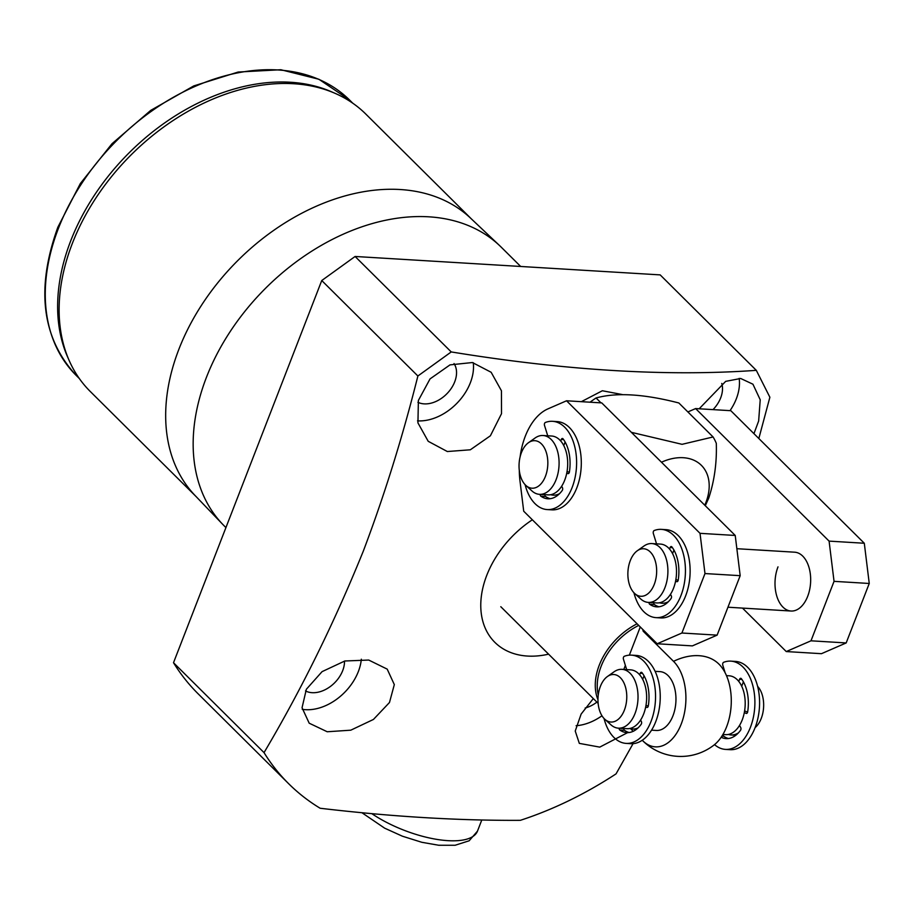 <?xml version="1.0" encoding="UTF-8"?>
<svg xmlns="http://www.w3.org/2000/svg" width="915" height="915" viewBox="0 0 915 915"><rect width="100%" height="100%" fill="white"/><g stroke="black" fill="none" stroke-linecap="round" stroke-linejoin="round"><path stroke-width="1.37" d="M633.923 592.726A44.206 26.661 -86.5 0 0 643.863 611.735A44.206 26.661 -86.5 0 0 656.021 617.636L660.71 617.922A44.206 26.661 -86.5 0 0 688.56 586.012A44.206 26.661 -86.5 0 0 678.209 535.561A44.206 26.661 -86.5 0 0 666.04 529.659L661.351 529.373A44.206 26.661 -86.5 0 0 654.179 530.54A1.967 1.19 -86.5 0 0 653.321 533.422L656.547 543.853M656.021 617.636A44.206 26.661 -86.5 0 0 683.871 585.726A44.206 26.661 -86.5 0 0 673.509 535.275A44.206 26.661 -86.5 0 0 661.351 529.373M670.455 594.338L671.221 595.676A1.967 1.19 93.5 0 1 671.061 598.536A33.398 20.141 93.5 0 1 656.673 606.851A33.398 20.141 93.5 0 1 649.673 604.255A1.967 1.19 93.5 0 1 649.547 604.14A1.967 1.19 93.5 0 1 649.021 602.447M659.029 606.759A33.398 20.141 93.5 0 1 654.362 604.529A1.967 1.19 93.5 0 1 654.236 604.426A1.967 1.19 93.5 0 1 653.71 602.733M669.54 549.057L670.135 547.513A1.967 1.19 93.5 0 1 671.244 546.541A1.967 1.19 93.5 0 1 671.907 546.941A33.398 20.141 93.5 0 1 678.198 580.133A1.967 1.19 93.5 0 1 676.928 581.7A1.967 1.19 93.5 0 1 676.665 581.631L675.579 581.139M672.571 553.621L673.943 550.087M678.129 580.453L675.888 579.447M604.037 718.492A44.206 26.661 -86.5 0 0 613.976 737.49A44.206 26.661 -86.5 0 0 626.135 743.392L630.835 743.678A44.206 26.661 -86.5 0 0 658.674 711.767A44.206 26.661 -86.5 0 0 648.323 661.328A44.206 26.661 -86.5 0 0 636.154 655.426L631.464 655.14A44.206 26.661 -86.5 0 0 624.305 656.295A1.967 1.19 -86.5 0 0 623.435 659.189L626.672 669.608M626.135 743.392A44.206 26.661 -86.5 0 0 653.985 711.481A44.206 26.661 -86.5 0 0 643.622 661.042A44.206 26.661 -86.5 0 0 631.464 655.14M640.58 720.094L641.335 721.443A1.967 1.19 93.5 0 1 641.175 724.303A33.398 20.141 93.5 0 1 626.786 732.606A33.398 20.141 93.5 0 1 619.787 730.01A1.967 1.19 93.5 0 1 619.661 729.907A1.967 1.19 93.5 0 1 619.135 728.214M629.154 732.526A33.398 20.141 93.5 0 1 624.476 730.296A1.967 1.19 93.5 0 1 624.35 730.181A1.967 1.19 93.5 0 1 623.824 728.489M639.654 674.824L640.248 673.28A1.967 1.19 93.5 0 1 641.358 672.296A1.967 1.19 93.5 0 1 642.021 672.697A33.398 20.141 93.5 0 1 648.312 705.888A1.967 1.19 93.5 0 1 647.042 707.467A1.967 1.19 93.5 0 1 646.779 707.398L645.693 706.906M642.685 679.388L644.057 675.842M648.243 706.22L646.001 705.202M525.096 484.664A44.206 26.661 -86.5 0 0 535.035 503.673A44.206 26.661 -86.5 0 0 547.204 509.575L551.894 509.849A44.206 26.661 -86.5 0 0 579.744 477.939A44.206 26.661 -86.5 0 0 569.382 427.499A44.206 26.661 -86.5 0 0 557.224 421.598L552.534 421.312A44.206 26.661 -86.5 0 0 545.363 422.478A1.967 1.19 -86.5 0 0 544.494 425.361L547.73 435.792M547.204 509.575A44.206 26.661 -86.5 0 0 575.043 477.664A44.206 26.661 -86.5 0 0 564.692 427.214A44.206 26.661 -86.5 0 0 552.534 421.312M561.638 486.277L562.405 487.615A1.967 1.19 93.5 0 1 562.233 490.474A33.398 20.141 93.5 0 1 547.856 498.789A33.398 20.141 93.5 0 1 540.856 496.182A1.967 1.19 93.5 0 1 540.719 496.079A1.967 1.19 93.5 0 1 540.193 494.386M550.212 498.698A33.398 20.141 93.5 0 1 545.546 496.468A1.967 1.19 93.5 0 1 545.42 496.365A1.967 1.19 93.5 0 1 544.894 494.672M560.723 440.996L561.318 439.452A1.967 1.19 93.5 0 1 562.428 438.479A1.967 1.19 93.5 0 1 563.08 438.88A33.398 20.141 93.5 0 1 569.382 472.071A1.967 1.19 93.5 0 1 568.112 473.638A1.967 1.19 93.5 0 1 567.849 473.57L566.762 473.078M563.754 445.559L565.127 442.025M569.302 472.392L567.071 471.385M714.535 744.627A44.206 26.661 -86.5 0 0 725.481 749.396L730.17 749.682A44.206 26.661 -86.5 0 0 758.02 717.76A44.206 26.661 -86.5 0 0 747.669 667.321A44.206 26.661 -86.5 0 0 735.5 661.419L730.811 661.133A44.206 26.661 -86.5 0 0 723.639 662.3A1.967 1.19 -86.5 0 0 722.781 665.182L725.149 672.834M725.481 749.396A44.206 26.661 -86.5 0 0 753.331 717.486A44.206 26.661 -86.5 0 0 742.969 667.035A44.206 26.661 -86.5 0 0 730.811 661.133M728.489 738.519A33.398 20.141 93.5 0 1 723.822 736.289A1.967 1.19 93.5 0 1 723.696 736.186A1.967 1.19 93.5 0 1 723.17 734.493M739.537 725.412L740.681 727.436A1.967 1.19 93.5 0 1 740.521 730.296A33.398 20.141 93.5 0 1 726.133 738.611A33.398 20.141 93.5 0 1 721.169 737.25M738.76 681.435L739.595 679.273A1.967 1.19 93.5 0 1 740.704 678.301A1.967 1.19 93.5 0 1 741.367 678.701A33.398 20.141 93.5 0 1 747.658 711.893A1.967 1.19 93.5 0 1 746.388 713.46A1.967 1.19 93.5 0 1 746.125 713.391L744.307 712.579M741.699 686.25L743.403 681.847M747.589 712.213L744.604 710.875M600.389 686.376A23.801 14.354 -86.5 0 0 604.826 719.27A23.801 14.354 -86.5 0 0 624.362 710.177A23.801 14.354 -86.5 0 0 623.687 682.407A23.801 14.354 -86.5 0 0 607.411 676.528A23.801 14.354 -86.5 0 0 600.389 686.376M604.826 719.27L610.854 724.749A29.474 17.774 -86.5 0 0 618.426 728.168A29.474 17.774 -86.5 0 0 635.033 713.483A29.474 17.774 -86.5 0 0 621.971 669.334A29.474 17.774 -86.5 0 0 614.045 671.816L607.411 676.528M755.115 727.608A23.801 14.354 -86.5 0 0 761.246 718.435A23.801 14.354 -86.5 0 0 757.609 686.33M728.351 734.448A29.474 17.774 -86.5 0 0 731.062 734.962A29.474 17.774 -86.5 0 0 738.405 732.881M722.919 734.471L725.584 734.642A29.474 17.774 -86.5 0 0 742.202 719.956A29.474 17.774 -86.5 0 0 729.141 675.796L726.476 675.636M629.783 728.5A29.474 17.774 -86.5 0 0 632.505 729.015A29.474 17.774 -86.5 0 0 638.018 727.928M618.426 728.168L627.027 728.683A29.474 17.774 -86.5 0 0 643.645 714.009A29.474 17.774 -86.5 0 0 630.572 669.849L621.971 669.334M634.278 593.092A23.801 14.354 -86.5 0 0 634.713 593.515A23.801 14.354 -86.5 0 0 654.385 584.044A23.801 14.354 -86.5 0 0 650.245 551.939A23.801 14.354 -86.5 0 0 637.298 550.761A23.801 14.354 -86.5 0 0 627.964 571.223A23.801 14.354 -86.5 0 0 634.278 593.092M634.713 593.515L640.74 598.982A29.474 17.774 -86.5 0 0 648.3 602.402A29.474 17.774 -86.5 0 0 666.863 581.128A29.474 17.774 -86.5 0 0 659.967 547.502A29.474 17.774 -86.5 0 0 651.857 543.567A29.474 17.774 -86.5 0 0 643.931 546.049L637.298 550.761M659.669 602.733A29.474 17.774 -86.5 0 0 662.186 603.237M648.3 602.402L656.913 602.928A29.474 17.774 -86.5 0 0 675.476 581.654A29.474 17.774 -86.5 0 0 668.568 548.016A29.474 17.774 -86.5 0 0 660.458 544.082L651.857 543.567M525.462 485.03A23.801 14.354 -86.5 0 0 525.896 485.453A23.801 14.354 -86.5 0 0 545.569 475.972A23.801 14.354 -86.5 0 0 541.417 443.866A23.801 14.354 -86.5 0 0 528.481 442.7A23.801 14.354 -86.5 0 0 519.137 463.162A23.801 14.354 -86.5 0 0 525.462 485.03M525.896 485.453L531.924 490.92A29.474 17.774 -86.5 0 0 539.484 494.34A29.474 17.774 -86.5 0 0 558.047 473.066A29.474 17.774 -86.5 0 0 551.15 439.44A29.474 17.774 -86.5 0 0 543.041 435.506A29.474 17.774 -86.5 0 0 535.115 437.988L528.481 442.7M550.853 494.672A29.474 17.774 -86.5 0 0 553.369 495.175M539.484 494.34L548.085 494.866A29.474 17.774 -86.5 0 0 566.648 473.593A29.474 17.774 -86.5 0 0 559.751 439.955A29.474 17.774 -86.5 0 0 551.642 436.02L543.041 435.506M559.545 493.654A29.474 17.774 93.5 0 1 553.175 495.164A29.474 17.774 93.5 0 1 550.647 494.706M668.373 601.715A29.474 17.774 93.5 0 1 661.991 603.237A29.474 17.774 93.5 0 1 659.475 602.779M520.109 456.871A58.949 35.548 93.5 0 1 525.267 436.283A58.949 35.548 93.5 0 1 547.948 408.868L566.545 400.781L700.021 533.331L704.985 573.556L681.915 633.02L657.187 643.76L523.712 511.211L519.983 480.947A58.949 35.548 93.5 0 1 519.297 470.367M566.545 400.781L601.75 402.909L735.225 535.458L740.178 575.672L717.12 635.136L692.392 645.887L657.187 643.76M700.021 533.331L735.225 535.458M704.985 573.556L740.178 575.672M681.915 633.02L717.12 635.136M736.861 548.703L794.62 552.191A29.474 17.774 93.5 0 1 807.682 596.34A29.474 17.774 93.5 0 1 791.063 611.026A29.474 17.774 93.5 0 1 778.002 566.865M687.874 411.944L695.617 408.57L730.822 410.698L864.298 543.247L869.25 583.473L846.181 642.936L821.464 653.687L786.26 651.56L742.488 608.086M695.617 408.57L829.093 541.12L864.298 543.247M829.093 541.12L834.045 581.345L869.25 583.473M834.045 581.345L810.987 640.809L846.181 642.936M810.987 640.809L786.26 651.56M661.476 462.224A49.124 34.61 -45.2 0 1 700.581 464.58A49.124 34.61 -45.2 0 1 705.877 502.541A49.124 34.61 -45.2 0 1 704.767 505.206M631.384 432.338L682.064 444.324L713.082 436.97A78.587 55.38 -45.2 0 1 716.296 443.329C716.937 462.521 714.421 480.775 708.748 498.103L705.293 505.732M590.072 402.2A78.587 55.38 -45.2 0 1 596.065 397.979L600.983 402.863M713.082 436.97L678.85 402.977C643.988 393.976 616.39 392.306 596.065 397.979M655.106 671.336L659.909 671.621A29.474 17.774 93.5 0 1 672.971 715.77A29.474 17.774 93.5 0 1 656.364 730.456L651.549 730.17M597.975 699.758A58.949 41.53 -45.2 0 1 599.256 665.194A58.949 41.53 -45.2 0 1 637.092 623.801M673.532 661.339A54.031 38.075 -45.2 0 1 698.946 655.689A54.031 38.075 -45.2 0 1 718.893 664.073A45.91 27.69 -86.5 0 0 718.904 664.084A45.91 27.69 -86.5 0 1 726.624 726.739A45.91 27.69 -86.5 0 1 714.032 745.027A54.031 54.031 0 0 1 642.742 740.75A54.031 38.075 -45.2 0 1 642.742 740.738L642.742 740.738A45.91 27.69 -86.5 0 0 681.252 723.994A45.91 27.69 -86.5 0 0 673.532 661.339L643.188 631.213L642.73 629.406M638.704 625.402A57.805 40.74 134.8 0 0 601.155 666.234A57.805 40.74 134.8 0 0 598.261 695.023M643.188 631.213A54.031 38.075 -45.2 0 1 644.114 630.778M630.664 728.74L633.226 731.291L630.664 728.74M640.271 626.969L629.348 655.151M625.368 665.411L623.801 669.437M576.118 725.709A46.665 32.883 134.8 0 0 601.979 715.77M627.576 732.652L599.748 747.12L579.321 743.38L575.238 731.039L581.128 714.077L593.32 698.591M596.877 702.125A27.015 19.032 -45.2 0 1 585.165 708.004M302.236 709.319A46.665 32.883 134.8 0 0 358.337 671.576A46.665 32.883 134.8 0 0 361.334 659.223M389.481 702.503L373.434 719.453L350.788 730.181L327.227 731.76L309.19 723.193L302.053 707.741L306.353 689.269L322.069 671.644L344.818 660.996L368.711 660.047L387.205 669.128L394.319 684.603L389.481 702.503M344.52 661.076A27.015 19.032 -45.2 0 1 342.69 670.626A27.015 19.032 -45.2 0 1 305.507 690.939M417.503 420.854A46.665 32.883 134.8 0 0 470.356 382.745A46.665 32.883 134.8 0 0 473.261 362.706M501.512 413.683L490.394 435.78L470.333 449.791L447.332 451.53L428.209 441.304L417.938 422.89L418.384 400.438L430.05 378.89L450.008 364.879L472.415 362.534L491.149 372.279L501.454 390.797L501.512 413.683M454.034 363.541A27.015 19.032 -45.2 0 1 454.721 381.807A27.015 19.032 -45.2 0 1 417.915 402.314M730.021 410.652A46.665 32.883 134.8 0 0 736.323 398.803A46.665 32.883 134.8 0 0 739.171 378.375M699.174 408.788L725.675 381.361L740.681 378.478L752.942 384.209L760.216 399.775L758.649 420.98L753.937 433.664M721.763 383.431A27.015 19.032 -45.2 0 1 720.677 397.865A27.015 19.032 -45.2 0 1 713.014 409.623M520.669 266.459L501.363 247.302A196.485 138.451 134.8 0 0 499.636 245.632A196.485 138.451 134.8 0 0 342.942 234.32A196.485 138.451 134.8 0 0 206.47 377.266A196.485 138.451 134.8 0 0 222.78 524.421A196.485 138.451 134.8 0 0 224.472 526.136L225.925 527.578M499.636 245.632L470.619 218.193A195.501 137.753 134.8 0 0 314.714 206.939A195.501 137.753 134.8 0 0 178.917 349.175A195.501 137.753 134.8 0 0 195.147 495.587L222.78 524.421M471.488 219.017L365.794 114.055A195.501 137.753 134.8 0 0 334.81 93.227A195.501 137.753 134.8 0 0 72.365 243.367A195.501 137.753 134.8 0 0 69.231 360.659A195.501 137.753 134.8 0 0 90.276 391.494L195.97 496.456M334.81 93.227L331.241 91.672A194.026 136.712 134.8 0 0 70.775 240.691A194.026 136.712 134.8 0 0 67.664 357.102L69.231 360.659M581.345 401.674L602.356 390.751L622.429 394.582M532.347 519.789A88.412 62.3 134.8 0 0 486.757 575.363A88.412 62.3 134.8 0 0 548.577 654.156M758.832 438.514L769.881 397.247L756.305 370.346C667.012 376.683 565.321 370.541 451.232 351.932L417.881 375.996C402.6 436.97 384.403 495.381 363.266 551.219C334.192 623.001 301.115 690.139 264.035 752.622A334.021 235.361 134.8 0 0 288.671 783.72A334.021 235.361 134.8 0 0 320.136 808.254C391.357 816.649 458.095 820.675 520.338 820.332A334.021 235.361 134.8 0 0 616.047 773.873L633.066 743.655M264.035 752.622L173.507 662.723A334.021 235.361 134.8 0 0 198.143 693.822L288.671 783.72M173.507 662.723L321.748 280.539L355.1 256.475L660.173 274.889L756.305 370.346M417.881 375.996L321.748 280.539M355.1 256.475L451.232 351.932M371.799 813.641A68.774 25.712 21.2 0 0 436.489 839.33A68.774 25.712 21.2 0 0 477.47 831.14L469.155 840.782L455.11 845.266L438.708 845.254L421.815 842.292L402.383 836.196L384.655 828.167L361.917 812.714M654.362 604.529L649.673 604.255M672.422 547.662L670.135 547.513M624.476 730.296L619.787 730.01M642.547 673.417L640.248 673.28M545.546 496.468L540.856 496.182M563.606 439.589L561.318 439.452M723.822 736.289L721.878 736.175M741.882 679.41L739.595 679.273M76.185 375.413C41.804 338.001 35.696 288.591 57.874 227.183L80.337 183.549L112.03 143.689L150.735 110.372L193.774 85.919L238.163 72.033L280.859 69.734L318.923 79.273L349.61 100.067A194.026 136.712 134.8 0 0 194.62 86.605A194.026 136.712 134.8 0 0 58.411 228.418A194.026 136.712 134.8 0 0 76.185 375.413L79.342 378.547M477.47 831.14L481.793 819.989M735.832 735.26L731.062 734.962M636.485 729.255L632.505 729.015M791.063 611.026L727.951 607.217M598.147 703.383L500.791 606.702M349.61 100.067L352.767 103.201"/></g></svg>
